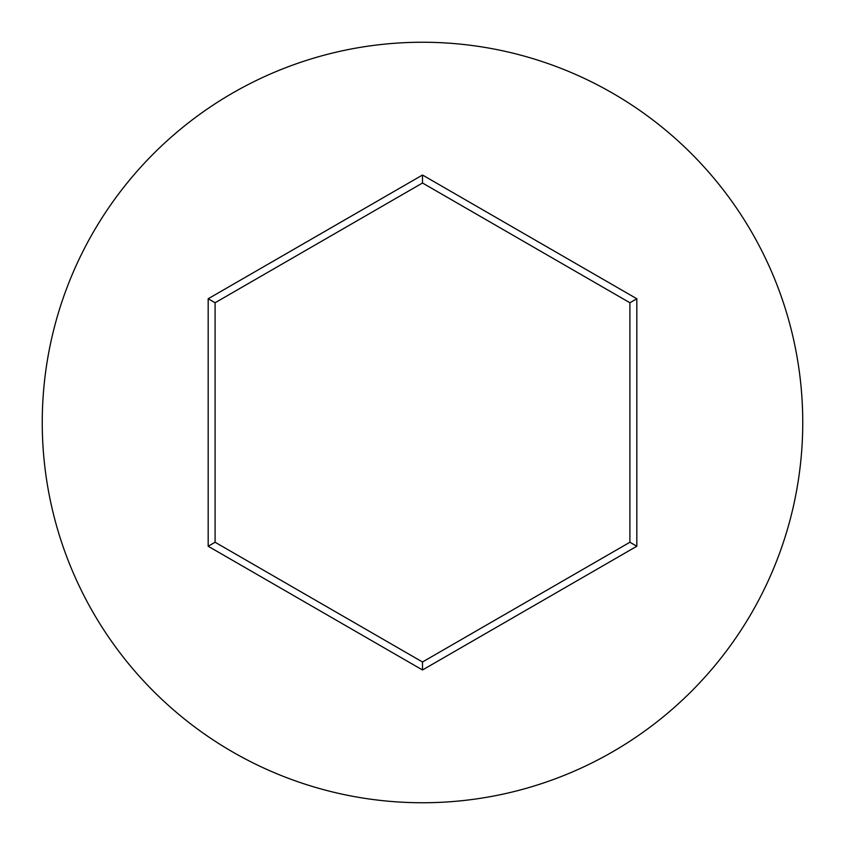 <?xml version="1.0" encoding="UTF-8"?>
<svg xmlns="http://www.w3.org/2000/svg" width="845" height="845" viewBox="0 0 845 845"><rect width="100%" height="100%" fill="white"/><g stroke="black" fill="none" stroke-linecap="round" stroke-linejoin="round"><path stroke-width="1.27" d="M802.75 422.5A380.25 380.25 0 0 0 422.5 42.25A380.25 380.25 0 0 0 42.25 422.5A380.25 380.25 0 0 0 422.5 802.75A380.25 380.25 0 0 0 802.75 422.5M208.176 546.24L208.176 298.76L422.5 175.021L636.824 298.76L636.824 546.24L422.5 669.979L208.176 546.24L215.095 542.247L422.5 661.994L629.905 542.247L629.905 302.753L422.5 183.006L215.095 302.753L215.095 542.247M422.5 669.979L422.5 661.994M629.905 542.247L636.824 546.24M629.905 302.753L636.824 298.76M422.5 183.006L422.5 175.021M208.176 298.76L215.095 302.753"/></g></svg>
